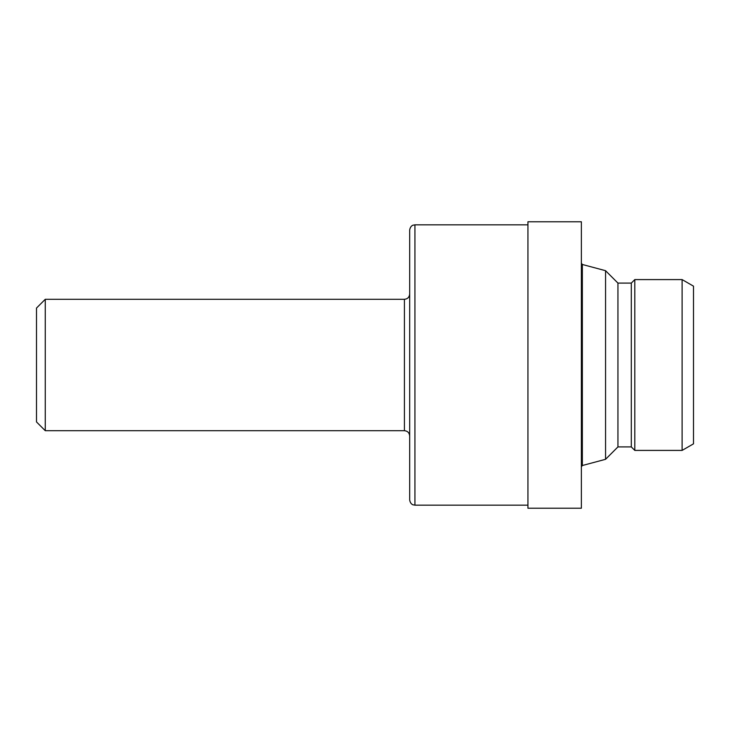 <?xml version="1.0" encoding="UTF-8"?>
<svg xmlns="http://www.w3.org/2000/svg" width="730" height="730" viewBox="0 0 730 730"><rect width="100%" height="100%" fill="white"/><g stroke="black" fill="none" stroke-linecap="round" stroke-linejoin="round"><path stroke-width="1.09" d="M45.26 430.7L36.5 421.94L36.5 308.06L45.26 299.3L45.26 430.7L404.42 430.7L404.42 299.3L45.26 299.3M409.676 365L409.676 230.096C410.342 225.524 413.545 225.013 413.034 225.196L414.932 224.84L414.932 505.16L413.034 504.804C413.545 504.987 410.342 504.476 409.676 499.904L409.676 365M581.372 365L581.372 221.774L527.936 221.774L527.936 508.226L581.372 508.226L581.372 365M617.945 446.906L617.945 283.094L631.304 283.094L631.304 446.906L617.945 446.906L605.553 459.307L605.553 270.693L582.348 264.479L581.372 263.211M682.112 450.41L682.112 279.59L693.5 286.169L693.5 443.831L682.112 450.41L634.808 450.41L634.808 279.59L631.304 283.094M605.553 459.307L582.348 465.521L582.348 264.479M404.42 430.7C407.614 431.01 409.366 432.762 409.676 435.956M527.936 224.84L414.932 224.84M582.348 465.521L581.372 466.789M617.945 283.094L605.553 270.693M682.112 279.59L634.808 279.59M631.304 446.906L634.808 450.41M527.936 505.16L414.932 505.16M404.42 299.3C407.614 298.99 409.366 297.238 409.676 294.044"/></g></svg>
